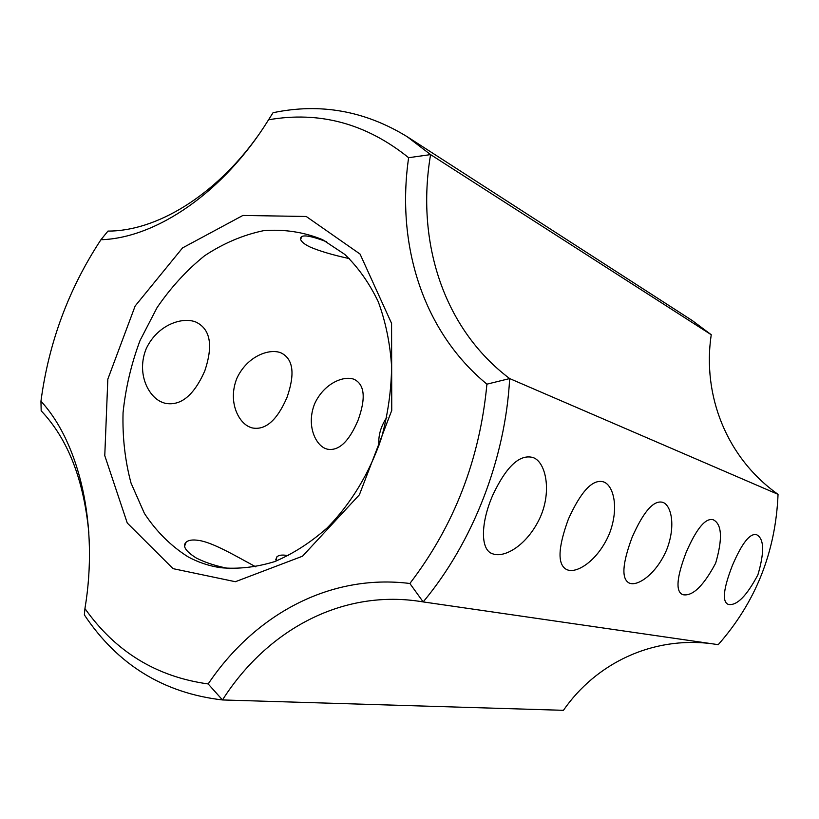 <?xml version="1.0" encoding="UTF-8"?>
<svg xmlns="http://www.w3.org/2000/svg" width="819" height="819" viewBox="0 0 819 819"><rect width="100%" height="100%" fill="white"/><g stroke="black" fill="none" stroke-linecap="round" stroke-linejoin="round"><path stroke-width="1.23" d="M711.189 643.642C652.129 636.261 595.945 663.349 563.431 710.319L222.481 699.948C163.585 693.089 117.547 664.731 84.357 614.874L84.941 608.558C115.448 651.678 156.521 676.811 208.169 683.947C254.658 614.752 329.729 573.464 409.869 583.486L423.177 601.914L718.232 644.666C755.722 602.108 775.654 552.006 778.05 494.348C726.596 457.944 702.118 395.444 711.24 334.725L430.589 154.607L408.63 157.698C366.185 123.526 319.492 110.903 268.55 119.799C223.577 192.547 155.968 238.124 100.942 239.732C68.765 288.626 48.771 342.444 40.95 401.208C79.576 443.11 98.884 525.409 84.941 608.558M208.169 683.947L222.481 699.948C266.523 630.835 340.387 589.823 418.632 601.207L423.177 601.914C472.85 542.475 505.395 458.968 509.664 378.573L778.05 494.348M40.95 401.208L41.175 410.81C67.905 439.035 83.794 479.729 88.841 532.872M276.003 561.107L276.863 556.869C278.695 555.128 282.002 554.647 286.783 555.425L288.288 555.722M229.31 568.611C216.902 566.349 205.938 562.837 196.396 558.087C185.596 551.279 182.166 545.976 186.108 542.198C188.554 540.049 192.813 539.465 198.894 540.448C212.807 542.383 236.609 556.49 255.815 566.85M683.353 594.778C692.874 596.222 703.644 585.677 715.663 563.155C722.737 538.636 721.948 524.18 713.298 519.789C705.589 517.567 696.529 528.47 686.117 552.497C676.719 577.17 675.48 591.164 682.401 594.492L683.353 594.778M728.685 604.473C737.018 605.702 746.754 595.812 757.903 574.805C764.577 551.975 764.158 538.626 756.623 534.735C749.989 532.903 741.901 543.181 732.35 565.581C723.494 588.462 722.02 601.351 727.917 604.248L728.685 604.473M630.671 583.507C638.892 585.483 656.469 573.658 666.717 549.672C676.136 525.358 671.089 505.241 662.94 502.395C653.879 499.703 643.621 511.302 632.166 537.192C622.153 563.963 621.252 579.279 629.453 583.148L630.671 583.507M568.683 570.249C578.449 572.573 598.228 559.889 609.346 533.855C619.522 507.463 613.329 485.339 603.685 481.941C592.895 478.624 581.132 491.001 568.406 519.072C557.688 548.321 557.258 565.223 567.117 569.778L568.683 570.249M494.696 554.422C507.391 556.9 528.45 543.202 540.356 517.014C552.057 490.479 545.567 461.527 532.934 457.514C519.727 453.941 506.377 466.4 492.884 494.901C480.528 522.901 480.2 550.194 492.618 553.808L494.696 554.422M268.55 119.799L273.034 112.725C320.239 102.825 364.946 110.811 407.145 136.681L430.589 154.607C415.806 241.533 443.294 328.644 509.664 378.573L486.916 384.162C422.799 331.367 395.997 244.85 408.63 157.698M486.916 384.162C479.862 459.193 454.176 525.644 409.869 583.486M173.055 568.652L127.252 523.003L104.771 455.651L107.832 379.146L135.155 305.989L182.535 247.922L242.905 215.448L306.234 216.482L360.053 254.054L391.574 323.362L391.748 410.432L359.387 494.789L302.518 556.203L235.381 581.715L173.055 568.652M187.94 556.777C170.782 545.874 156.275 531.429 144.42 513.441L131.02 483.046C125.041 460.688 122.389 437.244 123.055 412.715C125.604 388.052 131.265 363.984 140.049 340.499L157.053 307.637C170.854 287.469 186.712 270.168 204.607 255.743C223.382 243.335 242.977 234.992 263.39 230.712C283.865 229.013 303.583 231.982 322.522 239.629L344.738 254.371C358.128 267.281 369.287 283.046 378.224 301.658C385.626 321.642 390.09 343.274 391.605 366.554C391.318 390.346 387.95 414.117 381.49 437.868C369.727 472.839 350.727 504.146 326.894 528.173C310.309 542.751 292.864 553.9 274.56 561.639C256.152 567.28 238.134 569.297 220.506 567.69C208.927 565.929 198.075 562.295 187.94 556.777M386.844 417.321C380.743 426.361 378.091 435.81 378.9 445.679M327.18 449.14C338.656 451.392 348.955 441.748 358.087 420.198C366.011 398.177 364.711 384.572 354.217 379.371C344.308 375.276 324.201 382.882 314.67 403.706C306.101 425.194 315.458 444.85 325.645 448.617L327.18 449.14M252.047 427.887C265.387 430.589 277.047 420.413 287.019 397.379C295.27 373.679 293.253 358.835 280.968 352.856C269.523 348.136 247.215 355.968 236.886 378.296C227.61 401.371 238.36 422.829 250.112 427.211L252.047 427.887M164.773 403.194C180.456 406.47 193.786 395.731 204.77 370.966C213.37 345.321 210.411 329.023 195.884 322.051C182.504 316.554 157.535 324.59 146.232 348.638C136.108 373.536 148.587 397.164 162.285 402.324L164.773 403.194M326.709 241.8C308.476 234.869 299.795 234.08 300.645 239.424C301.392 241.789 304.525 244.318 310.032 246.99C319.605 251.105 332.719 254.985 349.375 258.62M257.504 136.425C214.762 196.171 155.999 231.286 107.965 231.081L100.942 239.732M407.145 136.681L692.321 320.587L711.24 334.725M276.863 556.869L275.768 559.725M186.108 542.198L184.674 545.986M628.859 582.882L629.453 583.148M566.257 569.389L567.117 569.778M491.328 553.214L492.618 553.808M324.846 448.259L325.645 448.617M248.976 426.709L250.112 427.211M160.647 401.576L162.285 402.324M301.617 236.865L300.645 239.424"/></g></svg>
